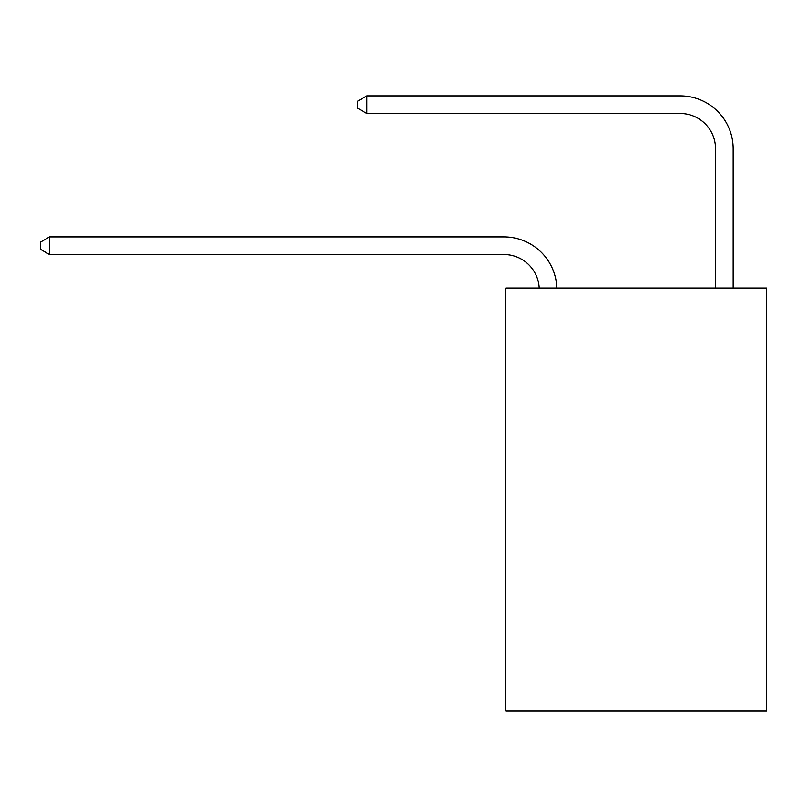 <?xml version="1.0" encoding="UTF-8"?>
<svg xmlns="http://www.w3.org/2000/svg" width="807" height="807" viewBox="0 0 807 807"><rect width="100%" height="100%" fill="white"/><g stroke="black" fill="none" stroke-linecap="round" stroke-linejoin="round"><path stroke-width="1.21" d="M766.65 288.028L766.65 711.118L505.747 711.118L505.747 288.028L766.65 288.028M539.197 288.028A35.256 35.256 0 0 0 503.982 254.538A35.256 35.256 0 0 1 539.197 288.028A35.256 35.256 0 0 0 503.982 254.538A35.256 35.256 0 0 1 539.197 288.028A35.256 35.256 0 0 0 503.982 254.538A35.256 35.256 0 0 1 539.197 288.028A35.256 35.256 0 0 0 503.982 254.538A35.256 35.256 0 0 1 539.197 288.028A35.256 35.256 0 0 0 503.982 254.538A35.256 35.256 0 0 1 539.197 288.028A35.256 35.256 0 0 0 503.982 254.538A35.256 35.256 0 0 1 539.197 288.028A35.256 35.256 0 0 0 503.982 254.538A35.256 35.256 0 0 1 539.197 288.028A35.256 35.256 0 0 0 503.982 254.538A35.256 35.256 0 0 1 539.197 288.028A35.256 35.256 0 0 0 503.982 254.538A35.256 35.256 0 0 1 539.197 288.028A35.256 35.256 0 0 0 503.982 254.538A35.256 35.256 0 0 1 539.197 288.028A35.256 35.256 0 0 0 503.982 254.538A35.256 35.256 0 0 1 539.197 288.028A35.256 35.256 0 0 0 503.982 254.538A35.256 35.256 0 0 1 539.197 288.028A35.256 35.256 0 0 0 503.982 254.538A35.256 35.256 0 0 1 539.197 288.028A35.256 35.256 0 0 0 503.982 254.538A35.256 35.256 0 0 1 539.197 288.028A35.256 35.256 0 0 0 503.982 254.538A35.256 35.256 0 0 1 539.197 288.028A35.256 35.256 0 0 0 503.982 254.538A35.256 35.256 0 0 1 539.197 288.028A35.256 35.256 0 0 0 503.982 254.538A35.256 35.256 0 0 1 539.197 288.028A35.256 35.256 0 0 0 503.982 254.538A35.256 35.256 0 0 1 539.197 288.028A35.256 35.256 0 0 0 503.982 254.538A35.256 35.256 0 0 1 539.197 288.028A35.256 35.256 0 0 0 503.982 254.538A35.256 35.256 0 0 1 539.197 288.028A35.256 35.256 -16.6 0 0 503.982 254.538L49.52 254.538L40.35 249.252L40.35 242.201L49.52 236.905L503.982 236.905A52.889 52.889 0 0 1 556.84 288.028M715.527 288.028L715.527 148.77A35.256 35.256 3.6 0 0 680.271 113.505L366.832 113.505L357.662 108.219L357.662 101.168L366.832 95.882L680.271 95.882A52.889 52.889 0 0 1 733.159 148.77L733.159 288.028M49.52 236.905L503.982 236.905L49.52 236.905L503.982 236.905L49.52 236.905L503.982 236.905L49.52 236.905L503.982 236.905L49.52 236.905L503.982 236.905L49.52 236.905L503.982 236.905L49.52 236.905L503.982 236.905L49.52 236.905L503.982 236.905L49.52 236.905L503.982 236.905L49.52 236.905L503.982 236.905L49.52 236.905L503.982 236.905L49.52 236.905L503.982 236.905L49.52 236.905L503.982 236.905L49.52 236.905L503.982 236.905L49.52 236.905L503.982 236.905L49.52 236.905L503.982 236.905L49.52 236.905L503.982 236.905L49.52 236.905L503.982 236.905L49.52 236.905L503.982 236.905L49.52 236.905L503.982 236.905L49.52 236.905L49.52 254.538M715.527 148.77A35.256 35.256 0 0 0 680.271 113.505A35.256 35.256 0 0 1 715.527 148.77A35.256 35.256 0 0 0 680.271 113.505A35.256 35.256 0 0 1 715.527 148.77A35.256 35.256 0 0 0 680.271 113.505A35.256 35.256 0 0 1 715.527 148.77A35.256 35.256 0 0 0 680.271 113.505A35.256 35.256 0 0 1 715.527 148.77A35.256 35.256 0 0 0 680.271 113.505A35.256 35.256 0 0 1 715.527 148.77A35.256 35.256 0 0 0 680.271 113.505A35.256 35.256 0 0 1 715.527 148.77A35.256 35.256 0 0 0 680.271 113.505A35.256 35.256 0 0 1 715.527 148.77A35.256 35.256 0 0 0 680.271 113.505A35.256 35.256 0 0 1 715.527 148.77A35.256 35.256 0 0 0 680.271 113.505A35.256 35.256 0 0 1 715.527 148.77A35.256 35.256 0 0 0 680.271 113.505A35.256 35.256 0 0 1 715.527 148.77A35.256 35.256 0 0 0 680.271 113.505A35.256 35.256 0 0 1 715.527 148.77A35.256 35.256 0 0 0 680.271 113.505A35.256 35.256 0 0 1 715.527 148.77A35.256 35.256 0 0 0 680.271 113.505A35.256 35.256 0 0 1 715.527 148.77A35.256 35.256 0 0 0 680.271 113.505A35.256 35.256 0 0 1 715.527 148.77A35.256 35.256 0 0 0 680.271 113.505A35.256 35.256 0 0 1 715.527 148.77A35.256 35.256 0 0 0 680.271 113.505A35.256 35.256 0 0 1 715.527 148.77A35.256 35.256 0 0 0 680.271 113.505A35.256 35.256 0 0 1 715.527 148.77A35.256 35.256 0 0 0 680.271 113.505A35.256 35.256 0 0 1 715.527 148.77A35.256 35.256 0 0 0 680.271 113.505A35.256 35.256 0 0 1 715.527 148.77A35.256 35.256 0 0 0 680.271 113.505A35.256 35.256 0 0 1 715.527 148.77M366.832 95.882L680.271 95.882L366.832 95.882L680.271 95.882L366.832 95.882L680.271 95.882L366.832 95.882L680.271 95.882L366.832 95.882L680.271 95.882L366.832 95.882L680.271 95.882L366.832 95.882L680.271 95.882L366.832 95.882L680.271 95.882L366.832 95.882L680.271 95.882L366.832 95.882L680.271 95.882L366.832 95.882L680.271 95.882L366.832 95.882L680.271 95.882L366.832 95.882L680.271 95.882L366.832 95.882L680.271 95.882L366.832 95.882L680.271 95.882L366.832 95.882L680.271 95.882L366.832 95.882L680.271 95.882L366.832 95.882L680.271 95.882L366.832 95.882L680.271 95.882L366.832 95.882L680.271 95.882L366.832 95.882L366.832 113.505"/></g></svg>
